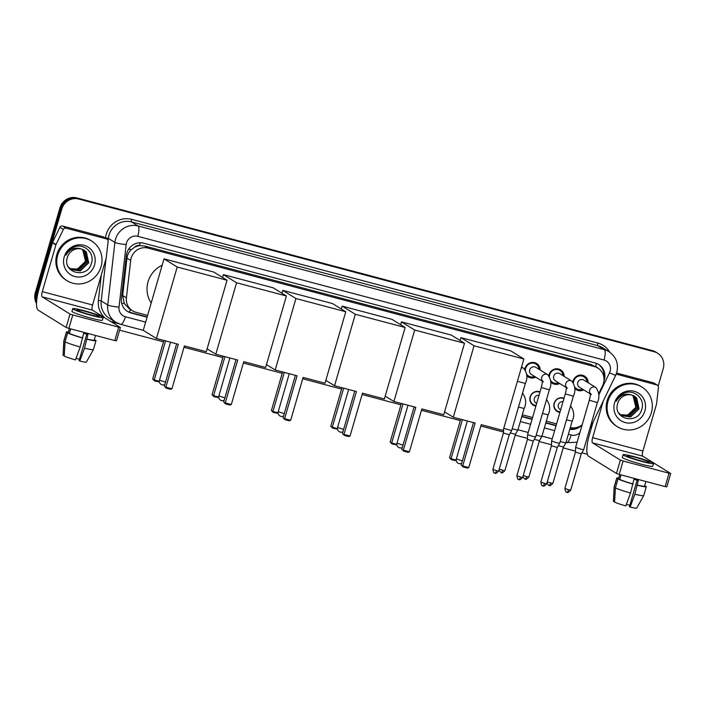 <?xml version="1.0" encoding="UTF-8"?>
<svg xmlns="http://www.w3.org/2000/svg" width="706" height="706" viewBox="0 0 706 706"><rect width="100%" height="100%" fill="white"/><g stroke="black" fill="none" stroke-linecap="round" stroke-linejoin="round"><path stroke-width="1.06" d="M535.898 406.065A7.466 7.148 -58.3 0 1 530.153 396.896A7.466 7.148 -58.3 0 1 540.019 391.883M559.902 412.428A7.466 7.148 -58.3 0 1 554.157 403.267A7.466 7.148 -58.3 0 1 564.023 398.255M535.73 377.154A7.942 7.607 -58.3 0 1 526.676 375.601M524.858 369.229A7.942 7.607 -58.3 0 1 540.152 370.006M559.743 383.517A7.942 7.607 -58.3 0 1 550.689 381.972M548.862 375.601A7.942 7.607 -58.3 0 1 564.156 376.377M583.747 389.888A7.942 7.607 -58.3 0 1 574.693 388.344M572.866 381.972A7.942 7.607 -58.3 0 1 588.169 382.749M598.697 393.745L602.597 385.67A13.996 13.405 121.7 0 0 603.471 383.402A13.996 13.405 121.7 0 0 597.841 368.047A13.996 13.405 121.7 0 0 594.364 366.546L148.048 248.124A13.996 13.405 121.7 0 0 130.681 260.452L126.409 297.808A13.996 13.405 121.7 0 0 132.525 310.781A13.996 13.405 121.7 0 0 135.993 312.281L147.607 315.361M134.669 247.25A13.996 13.405 -58.3 0 1 139.682 245.644L139.453 245.591A4.668 4.465 121.7 0 0 134.669 247.25L131.537 249.509C128.951 251.857 127.415 254.734 126.948 258.149L122.685 295.496L124.327 303.562L129.074 308.654L132.525 310.781M597.841 368.047L590.913 364.42L144.598 245.988L139.682 245.644M570.324 427.518A13.996 13.405 121.7 0 0 582.185 424.747M522.308 414.784L532.571 417.511M546.32 421.155L556.584 423.874M36.738 300.059A13.996 13.405 -58.3 0 1 37.136 293.855L61.793 208.994L60.875 208.42A13.996 13.405 -58.3 0 1 77.766 198.474L653.226 351.164A13.996 13.405 -58.3 0 1 656.704 352.665A13.996 13.405 -58.3 0 0 653.226 351.164L77.766 198.474A13.996 13.405 -58.3 0 0 60.875 208.42L36.218 293.29L60.875 208.42L59.957 207.855A13.996 13.405 -58.3 0 1 76.848 197.901L652.309 350.6A13.996 13.405 -58.3 0 1 655.786 352.091L657.621 353.229A13.996 13.405 -58.3 0 1 663.252 368.585L658.195 386.005M36.571 302.247A13.996 13.405 -58.3 0 1 36.218 293.29A13.996 13.405 -58.3 0 0 36.571 302.247M36.527 303.518A13.996 13.405 -58.3 0 1 35.3 292.725L59.957 207.855M603.957 380.966A13.996 13.405 121.7 0 0 604.336 379.846A13.996 13.405 121.7 0 0 598.697 364.49A13.996 13.405 121.7 0 0 595.229 362.999L143.697 243.191A13.996 13.405 121.7 0 0 126.33 255.519L121.423 298.479A13.996 13.405 121.7 0 0 127.53 311.452A13.996 13.405 121.7 0 0 131.007 312.952L147.069 317.206M598.238 364.217A13.996 13.405 -58.3 0 1 603.859 377.163M61.793 208.994A13.996 13.405 -58.3 0 1 78.684 199.039L654.144 351.738A13.996 13.405 -58.3 0 1 657.621 353.229M587.366 454.293L581.85 452.828M575.478 451.143L563.194 447.878M551.474 444.771L539.19 441.506M527.47 438.4L515.177 435.143M503.466 432.028L480.83 426.027M460.321 420.582L421.464 410.274M400.955 404.829L362.099 394.522M341.58 389.077L302.733 378.769M282.215 373.324L243.367 363.016M222.849 357.571L184.001 347.264M163.483 341.819L119.588 330.17M569.804 429.31A13.996 13.405 121.7 0 0 582.168 424.791M521.769 416.637L532.033 419.364M545.782 423.009L556.046 425.727M147.157 316.906L130.089 312.379A13.996 13.405 -58.3 0 1 127.08 311.161M556.134 425.427L545.862 422.709M532.121 419.055L521.858 416.337M577.155 427.377A13.996 13.405 -58.3 0 1 569.936 428.86M608.051 401.185A23.333 22.336 -58.3 0 1 641.992 387.091A23.333 22.336 -58.3 0 1 651.382 412.683A23.333 22.336 -58.3 0 1 617.441 426.777A23.333 22.336 -58.3 0 1 608.051 401.185M617.441 426.777L616.523 426.203A23.333 22.336 -58.3 0 1 607.134 400.62A23.333 22.336 -58.3 0 1 641.074 386.526L641.992 387.091M617.697 403.497C612.437 419.037 637.474 425.162 641.604 409.842C645.831 399.146 634.032 388.432 623.989 393.295C620.415 394.954 617.821 397.61 616.197 401.246C620.203 395.007 625.366 392.933 631.685 395.025A11.667 11.172 -58.3 0 0 617.741 403.347A11.667 11.172 -58.3 0 0 617.697 403.497M644.887 410.954A16.335 15.638 -58.3 0 1 625.181 422.567A16.335 15.638 -58.3 0 1 614.555 402.905A16.335 15.638 -58.3 0 1 634.262 391.3A16.335 15.638 -58.3 0 1 644.887 410.954M621.457 415.534L630.202 416.725L638.674 408.642L636.309 397.69L634.456 396.145M618.562 412.842L621.633 415.649L630.573 416.955L639.036 408.871L636.671 397.91L631.685 395.025M620.75 415.04L628.746 415.825L637.218 407.741L634.853 396.79L633.697 395.739M620.927 415.172L629.108 416.055L637.58 407.971L635.215 397.01L633.891 395.837M632.903 395.404L635.762 406.841C634.173 411.236 631.129 413.981 626.637 415.075A11.667 11.172 -58.3 0 1 620.15 414.546M620.247 414.634L627.652 415.154L636.124 407.071L633.759 396.11L633.105 395.484M616.197 374.109L656.845 384.938L653.403 382.811A2.33 2.233 -58.3 0 1 653.985 383.058L657.427 385.185A2.33 2.233 121.7 0 0 656.845 384.938M616.585 373.042L653.403 382.811M593.164 421.87L589.192 435.531A18.665 5.18 -75.1 0 0 588.592 456.244L616.47 473.479L620.362 460.083L592.484 442.839A4.668 1.297 104.9 0 1 592.634 437.667L603.339 400.84M666.729 486.822L665.14 486.602L669.032 473.197L670.7 473.497L642.751 456.173A4.668 1.297 104.9 0 1 642.901 451.002L656.474 404.3A2.33 2.233 121.7 0 0 656.554 403.903L658.442 387.356A2.33 2.233 121.7 0 0 657.427 385.185M620.362 460.083L623.098 461.009L619.206 474.414L665.14 486.602M619.206 474.414L616.47 473.479M623.098 461.009L669.032 473.197M641.154 460.903A11.667 0.944 16.2 0 0 649.494 462.386A11.667 0.944 16.2 0 0 635.418 457.356A11.667 0.944 16.2 0 0 627.087 455.882A11.667 0.944 16.2 0 0 641.154 460.903M637.121 480.204L629.443 506.643L630.149 507.076L634.853 494.182L638.277 480.495A13.538 1.094 16.2 0 1 636.168 479.948A13.538 1.094 16.2 0 1 633.944 479.348L630.52 493.035L625.807 505.928A12.134 0.98 16.2 0 1 614.573 502.116L615.385 487.899L617.979 478.968L619.736 479.427L621.033 474.962A13.538 1.094 16.2 0 1 620.742 474.82M629.805 505.399A9.337 0.75 16.2 0 0 626.407 504.305M619.718 474.547L618.544 478.58A13.538 1.094 16.2 0 0 618.588 478.721L616.832 478.253L614.238 487.184L613.426 501.401L614.591 501.719M619.797 474.564L618.588 478.721M619.736 479.427A13.538 1.094 16.2 0 0 632.647 483.813M623.054 454.708L622.277 457.382A15.867 1.28 16.2 0 0 641.41 464.221A15.867 1.28 16.2 0 0 652.75 466.242L653.527 463.56A15.867 1.28 16.2 0 0 634.385 456.72A15.867 1.28 16.2 0 0 623.054 454.708A15.867 1.28 16.2 0 0 642.186 461.547A15.867 1.28 16.2 0 0 653.527 463.56M644.993 486.134L644.675 485.64M618.712 478.015A15.4 1.244 16.2 0 0 616.753 478.059A15.4 1.244 16.2 0 0 616.832 478.253M617.979 478.968A15.4 1.244 16.2 0 0 633.114 484.095M616.753 478.059L614.158 486.999A15.4 1.244 16.2 0 0 614.149 487.016A15.4 1.244 16.2 0 0 614.238 487.184M615.385 487.899A15.4 1.244 16.2 0 0 630.52 493.035M614.149 487.016L613.399 501.331A12.134 0.98 16.2 0 0 613.426 501.401M636.98 484.96A13.538 1.094 16.2 0 0 644.534 486.134L645.884 481.492M637.447 485.251A15.4 1.244 16.2 0 0 646.325 486.655A15.4 1.244 16.2 0 0 646.246 486.469L644.569 486.019M634.853 494.182A15.4 1.244 16.2 0 0 643.722 495.612A15.4 1.244 16.2 0 0 643.731 495.586L646.325 486.655M630.149 507.076A12.134 0.98 16.2 0 0 636.697 508.099L643.722 495.612M57.724 255.157A23.333 22.336 -58.3 0 1 91.665 241.064A23.333 22.336 -58.3 0 1 101.055 266.656A23.333 22.336 -58.3 0 1 67.114 280.75A23.333 22.336 -58.3 0 1 57.724 255.157M67.114 280.75L66.196 280.176A23.333 22.336 -58.3 0 1 56.807 254.592A23.333 22.336 -58.3 0 1 90.747 240.49L91.665 241.064M67.361 257.469C62.11 273.01 87.138 279.135 91.268 263.815C95.504 253.119 83.705 242.405 73.653 247.268C70.079 248.927 67.485 251.583 65.861 255.219C69.868 248.98 75.039 246.906 81.358 248.997A11.667 11.172 -58.3 0 0 67.405 257.319A11.667 11.172 -58.3 0 0 67.361 257.469M94.551 264.926A16.335 15.638 -58.3 0 1 74.845 276.54A16.335 15.638 -58.3 0 1 64.22 256.878A16.335 15.638 -58.3 0 1 83.935 245.273A16.335 15.638 -58.3 0 1 94.551 264.926M71.121 269.507L79.875 270.698L88.347 262.614L85.982 251.663L84.129 250.118M68.235 266.815L71.306 269.621L80.237 270.928L88.709 262.844L86.344 251.883L81.358 248.997M70.423 269.012L78.419 269.798L86.891 261.714L84.526 250.762L83.37 249.712M70.591 269.145L78.781 270.027L87.253 261.944L84.888 250.983L83.564 249.809M82.576 249.377L85.426 260.814C83.846 265.209 80.802 267.953 76.301 269.048A11.667 11.172 -58.3 0 1 69.815 268.518M69.92 268.607L77.325 269.127L85.797 261.043L83.432 250.083L82.778 249.456M475.156 423.053L462.704 465.934L468.766 467.548L481.227 424.668L503.113 430.475L523.87 359.001L474.044 345.781L453.278 417.246L475.156 423.053M473.479 422.612L461.168 464.989L463.083 466.922L467.416 468.069L468.766 467.548M453.278 417.246L444.577 411.863M474.044 345.781L460.85 337.618L460.021 340.477M460.85 337.618L510.685 350.847L523.87 359.001M463.083 466.922L461.168 464.989M456.252 460.674L451.425 459.712L449.51 457.779L460.709 419.223M449.51 457.779L451.046 458.723L462.395 419.673M451.425 459.712L451.046 458.723L456.191 460.091M415.79 407.3L403.338 450.181L409.401 451.796L421.861 408.915L443.747 414.722L464.504 343.248L414.678 330.029L393.913 401.493L415.79 407.3M414.113 406.859L401.802 449.237L403.717 451.169L408.05 452.317L409.401 451.796M393.913 401.493L385.202 396.11M414.678 330.029L401.485 321.865L400.655 324.725M401.485 321.865L451.319 335.094L464.504 343.248M403.717 451.169L401.802 449.237M396.887 444.921L392.059 443.959L390.144 442.027L401.343 403.47M390.144 442.027L391.68 442.971L403.029 403.92M392.059 443.959L391.68 442.971L396.816 444.339M356.424 391.548L343.972 434.428L350.035 436.043L362.496 393.163L384.373 398.969L405.138 327.496L355.303 314.276L334.547 385.741L356.424 391.548M354.747 391.106L342.436 433.484L344.351 435.417L348.685 436.564L350.035 436.043M334.547 385.741L325.837 380.357M355.303 314.276L342.119 306.113L341.289 308.972M342.119 306.113L391.954 319.341L405.138 327.496M344.351 435.417L342.436 433.484M337.521 429.169L332.694 428.207L330.779 426.274L341.978 387.718M330.779 426.274L332.314 427.218L343.663 388.168M332.694 428.207L332.314 427.218L337.45 428.586M297.058 375.795L284.606 418.676L290.669 420.291L303.13 377.41L325.007 383.217L345.772 311.743L295.938 298.523L275.181 369.988L297.058 375.795M295.382 375.354L283.062 417.731L284.977 419.664L289.31 420.811L290.669 420.291M275.181 369.988L266.471 364.605M295.938 298.523L282.753 290.36L281.923 293.219M282.753 290.36L332.579 303.589L345.772 311.743M284.977 419.664L283.062 417.731M278.146 413.416L273.328 412.454L271.413 410.521L282.612 371.965M271.413 410.521L272.948 411.466L284.297 372.415M273.328 412.454L272.948 411.466L278.085 412.834M237.693 360.042L225.24 402.923L231.303 404.538L243.764 361.657L265.641 367.464L286.407 295.99L236.572 282.771L215.815 354.235L237.693 360.042M236.016 359.601L223.696 401.979L225.611 403.911L229.944 405.059L231.303 404.538M215.815 354.235L207.105 348.852M236.572 282.771L223.387 274.608L222.558 277.467M223.387 274.608L273.213 287.836L286.407 295.99M225.611 403.911L223.696 401.979M218.781 397.663L213.962 396.701L212.047 394.769L223.246 356.212M212.047 394.769L213.583 395.713L224.932 356.662M213.962 396.701L213.583 395.713L218.719 397.081M151.19 303.006A25.663 24.569 -58.3 0 1 148.057 281.8A25.663 24.569 -58.3 0 1 162.186 265.174M178.327 344.29L165.875 387.17L171.937 388.785L184.398 345.905L206.276 351.712L227.041 280.238L177.206 267.018L156.45 338.483L178.327 344.29M176.641 343.848L164.33 386.226L166.245 388.159L170.578 389.306L171.937 388.785M156.45 338.483L143.256 330.329L164.021 258.855L213.847 272.084L227.041 280.238M177.206 267.018L164.021 258.855M166.245 388.159L164.33 386.226M159.415 381.911L154.596 380.949L152.681 379.016L163.88 340.46M152.681 379.016L154.217 379.96L165.566 340.91M154.596 380.949L154.217 379.96L159.353 381.328M587.004 382.034A6.998 6.698 121.7 0 0 573.466 382.714M591.425 394.645L590.225 393.26C590.092 394.098 590.966 393.374 589.298 400.249L597.364 402.596C599.826 397.443 599.323 392.412 595.846 387.497L583.827 380.057A4.201 4.024 121.7 0 0 577.72 382.599A4.201 4.024 121.7 0 0 579.405 387.206L590.304 393.948M597.364 402.596L583.694 449.669L580.694 449.14L575.619 447.339L589.298 400.249M568.542 489.787L570.713 490.176L581.276 453.817L575.443 452.122L564.879 488.481C565.453 491.35 566 492.55 566.521 492.082L567.015 492.258A3.036 0.838 -75.1 0 0 568.542 489.787L564.879 488.481M574.675 386.959A6.998 6.698 121.7 0 0 582.591 389.174M563 375.663A6.998 6.698 121.7 0 0 549.453 376.351M567.421 388.274L566.221 386.888C566.08 387.726 566.962 387.003 565.294 393.877L573.36 396.225C575.822 391.071 575.311 386.041 571.842 381.125L559.823 373.695A4.201 4.024 121.7 0 0 553.707 376.227A4.201 4.024 121.7 0 0 555.401 380.834L566.291 387.576M573.36 396.225L559.682 443.306L556.681 442.768L551.615 440.959L565.294 393.877M542.949 485.86A3.036 0.838 -75.1 0 0 543.011 485.887A3.036 0.838 -75.1 0 0 544.538 483.416L546.7 483.804L557.263 447.445L551.439 445.76L551.615 440.968M550.671 380.587A6.998 6.698 121.7 0 0 558.578 382.802M538.996 369.291A6.998 6.698 121.7 0 0 525.449 369.979M543.417 381.902L542.217 380.516C542.076 381.364 542.958 380.631 541.29 387.515L549.356 389.853C551.818 384.699 551.307 379.669 547.83 374.754L535.81 367.323A4.201 4.024 121.7 0 0 529.703 369.856A4.201 4.024 121.7 0 0 531.389 374.462L542.287 381.205M549.356 389.853L535.678 436.943L532.677 436.396L527.611 434.587L541.29 387.515M518.936 479.489A3.036 0.838 -75.1 0 0 519.007 479.515A3.036 0.838 -75.1 0 0 520.525 477.053L522.696 477.432L533.259 441.082L527.435 439.388L527.611 434.596M526.658 374.215A6.998 6.698 121.7 0 0 534.574 376.43M503.74 428.357L511.665 430.572L525.352 383.482L517.401 381.266M494.932 473.117A3.036 0.838 -75.1 0 0 495.003 473.152A3.036 0.838 -75.1 0 0 496.521 470.681L498.692 471.061L509.255 434.711L503.519 433.113L503.581 428.851M563.909 398.669A6.998 6.698 121.7 0 0 557.184 410.918A6.998 6.698 121.7 0 0 560.07 411.863M563.017 401.714A4.201 4.024 121.7 0 0 560.034 409.392L560.67 409.789M566.494 419.849L572.169 421.173L565.859 442.891L560.193 441.559M549.127 485.437A3.036 0.838 -75.1 0 0 549.189 485.472A3.036 0.838 -75.1 0 0 550.715 483.001L552.877 483.381L563.441 447.03L558.287 445.698M539.896 392.298A6.998 6.698 121.7 0 0 533.18 404.547A6.998 6.698 121.7 0 0 536.066 405.491M539.013 395.342A4.201 4.024 121.7 0 0 536.022 403.02L536.666 403.417M542.49 413.487L548.165 414.801L541.855 436.52L536.181 435.196M525.114 479.074A3.036 0.838 -75.1 0 0 525.185 479.1A3.036 0.838 -75.1 0 0 526.702 476.629L528.873 477.018L539.437 440.659L534.283 439.326M518.486 407.115L524.152 408.439L517.851 430.139L512.177 428.824M501.11 472.702A3.036 0.838 -75.1 0 0 501.172 472.729A3.036 0.838 -75.1 0 0 502.698 470.258L504.869 470.646L515.433 434.287L510.279 432.954M66.002 228.162A2.33 2.233 121.7 0 0 63.328 229.441L56.021 244.55A2.33 2.233 121.7 0 0 55.88 244.929L52.438 242.802A2.33 2.233 -58.3 0 1 52.579 242.423L59.886 227.314A2.33 2.233 -58.3 0 1 62.56 226.035L66.002 228.162L106.518 238.91L103.076 236.784A2.33 2.233 -58.3 0 1 103.65 237.031L107.091 239.157A2.33 2.233 121.7 0 0 106.518 238.91M62.56 226.035L103.076 236.784M52.438 242.802L38.865 289.504A18.665 5.18 -75.1 0 0 38.265 310.208L66.135 327.452L70.026 314.055L42.157 296.811A4.668 1.297 104.9 0 1 42.307 291.64L55.88 244.929M116.402 340.795L114.813 340.574L118.705 327.169L120.373 327.469L92.424 310.146A4.668 1.297 104.9 0 1 92.574 304.974L106.147 258.272A2.33 2.233 121.7 0 0 106.227 257.875L108.115 241.328A2.33 2.233 121.7 0 0 107.091 239.157M70.026 314.055L72.771 314.982L68.879 328.387L114.813 340.574M68.879 328.387L66.135 327.452M72.771 314.982L118.705 327.169M90.827 314.876A11.667 0.944 16.2 0 0 99.158 316.359A11.667 0.944 16.2 0 0 85.091 311.328A11.667 0.944 16.2 0 0 76.751 309.855A11.667 0.944 16.2 0 0 90.827 314.876M86.794 334.176L79.107 360.616L79.813 361.048L84.526 348.155L87.95 334.467A13.538 1.094 16.2 0 1 85.832 333.92A13.538 1.094 16.2 0 1 83.617 333.32L80.193 347.008L75.48 359.901A12.134 0.98 16.2 0 1 64.237 356.089L65.058 341.872L67.652 332.941L69.409 333.4L70.706 328.934A13.538 1.094 16.2 0 1 70.415 328.793M79.469 359.372A9.337 0.75 16.2 0 0 76.072 358.277M69.391 328.519L68.217 332.552A13.538 1.094 16.2 0 0 68.261 332.694L66.505 332.226L63.911 341.157L63.09 355.374L64.264 355.692M69.462 328.537L68.261 332.694M69.409 333.4A13.538 1.094 16.2 0 0 82.32 337.786M72.718 308.681L71.941 311.355A15.867 1.28 16.2 0 0 91.083 318.194A15.867 1.28 16.2 0 0 102.414 320.215L103.191 317.532A15.867 1.28 16.2 0 0 84.058 310.693A15.867 1.28 16.2 0 0 72.718 308.681A15.867 1.28 16.2 0 0 91.859 315.52A15.867 1.28 16.2 0 0 103.191 317.532M94.666 340.107L94.348 339.612M68.376 331.988A15.4 1.244 16.2 0 0 66.426 332.032A15.4 1.244 16.2 0 0 66.505 332.226M67.652 332.941A15.4 1.244 16.2 0 0 82.787 338.068M66.426 332.032L63.822 340.972A15.4 1.244 16.2 0 0 63.822 340.989A15.4 1.244 16.2 0 0 63.911 341.157M65.058 341.872A15.4 1.244 16.2 0 0 80.193 347.008M63.822 340.989L63.063 355.303A12.134 0.98 16.2 0 0 63.09 355.374M86.653 338.933A13.538 1.094 16.2 0 0 94.207 340.107L95.557 335.465M87.12 339.224A15.4 1.244 16.2 0 0 95.998 340.627A15.4 1.244 16.2 0 0 95.919 340.442L94.242 339.992M84.526 348.155A15.4 1.244 16.2 0 0 93.395 349.585A15.4 1.244 16.2 0 0 93.404 349.558L95.998 340.627M79.813 361.048A12.134 0.98 16.2 0 0 86.37 362.072L93.395 349.585M128.642 249.174A13.996 1.783 6.5 0 0 131.537 249.509M597.726 367.967A4.668 4.465 121.7 0 0 595.564 366.608A13.996 3.883 -75.1 0 0 596.385 363.369M129.498 312.211A13.996 3.883 -75.1 0 0 130.425 309.484M603.436 375.354L603.983 375.601M121.688 303.245A13.996 1.783 6.5 0 0 124.327 303.562M139.453 245.591A13.996 3.883 -75.1 0 0 140.185 242.749M590.913 364.42L594.364 366.546M122.685 295.496L126.409 297.808M126.948 258.149L130.681 260.452M144.598 245.988L148.048 248.124M76.848 197.901L78.684 199.039M652.309 350.6L654.144 351.738M35.3 292.725L37.136 293.855M598.679 395.183L609.507 372.794A9.337 8.931 121.7 0 0 604.018 360.042L137.758 236.316A9.337 8.931 121.7 0 0 126.18 244.541L119.023 307.11A9.337 8.931 121.7 0 0 125.421 316.756L145.639 322.121M120.532 324.275A18.665 17.871 -58.3 0 1 115.899 322.28A18.665 17.871 -58.3 0 1 107.744 304.974L114.901 242.405A18.665 17.871 -58.3 0 1 115.537 239.237A18.665 17.871 -58.3 0 1 138.058 225.964L604.327 349.691A18.665 17.871 -58.3 0 1 608.951 351.685L602.412 347.634A18.665 17.871 121.7 0 0 597.788 345.64L131.519 221.922A18.665 17.871 121.7 0 0 108.998 235.186A18.665 17.871 121.7 0 0 108.362 238.363L108.097 240.667M105.503 238.178L105.538 237.834A21.003 20.103 -58.3 0 1 131.598 219.337L597.858 343.054A2.33 0.644 -75.1 0 0 597.788 345.64L604.327 349.691A9.337 2.595 104.9 0 1 604.018 360.042M105.538 237.834L108.362 238.363L114.901 242.405A9.337 1.191 6.5 0 0 126.18 244.541M597.858 343.054A21.003 20.103 -58.3 0 1 609.693 352.17M118.626 323.666L112.766 322.104A21.003 20.103 -58.3 0 1 110.586 321.389M104.841 317.832A21.003 20.103 -58.3 0 1 98.39 300.403L101.302 274.943M137.758 236.316A9.337 2.595 104.9 0 0 138.058 225.964L131.519 221.922A2.33 0.644 -75.1 0 1 131.598 219.337M119.023 307.11A9.337 1.191 6.5 0 1 107.744 304.974L101.205 300.933A18.665 17.871 121.7 0 0 109.359 318.238L115.899 322.28L120.726 324.363L143.283 330.346M106.05 258.599L101.205 300.933L98.39 300.403M520.348 421.553L530.612 424.271M544.352 427.915L554.616 430.642M568.356 434.287L571.207 435.046A9.337 8.931 121.7 0 0 579.873 432.699M113.348 320.7A2.33 0.644 -75.1 0 0 112.766 322.104M125.421 316.756A9.337 2.595 104.9 0 1 120.726 324.363M571.207 435.046A9.337 2.595 104.9 0 1 566.512 442.644L577.102 442.256M609.507 372.794L615.623 375.433L589.66 429.116M130.089 312.379L131.007 312.952M592.484 442.839L642.751 456.173M592.634 437.667L642.901 451.002M467.363 420.988L456.332 458.935L462.351 460.912M407.997 405.235L396.966 443.183L402.985 445.159M348.632 389.483L337.6 427.43L343.619 429.407M289.257 373.73L278.235 411.677L284.253 413.654M229.891 357.977L218.869 395.925L224.887 397.902M170.525 342.225L159.503 380.181L165.513 382.149M566.953 492.232A3.036 0.838 -75.1 0 0 567.015 492.258C567.421 491.447 566.503 494.456 570.713 490.176M595.846 387.497A4.201 4.024 121.7 0 0 590.269 393.542M571.842 381.125A4.201 4.024 121.7 0 0 566.265 387.17M544.538 483.416L540.875 482.11L551.439 445.751M547.83 374.754A4.201 4.024 121.7 0 0 542.261 380.799M520.525 477.053L516.871 475.738L527.435 439.388M521.558 366.979L523.826 368.391A4.201 4.024 121.7 0 0 521.31 367.835M496.521 470.681L492.867 469.375L503.431 433.016M570.642 406.082A4.201 4.024 121.7 0 0 570.519 406.003L570.642 406.082C574.119 410.989 574.622 416.019 572.169 421.173M550.715 483.001L547.265 481.854M546.638 399.711A4.201 4.024 121.7 0 0 546.515 399.631L546.638 399.711C550.115 404.617 550.618 409.656 548.165 414.801M526.702 476.629L523.261 475.482M502.698 470.258L499.257 469.119M42.157 296.811L92.424 310.146M42.307 291.64L92.574 304.974M52.579 242.423L56.021 244.55M63.328 229.441L59.886 227.314M615.623 375.433L616.762 372.459C618.783 363.722 616.179 356.795 608.951 351.685M517.957 429.76L528.22 432.487M541.961 436.131L552.233 438.858M565.974 442.503L566.512 442.644M666.808 486.893L670.7 473.497M456.332 458.935A3.733 3.733 0 0 0 461.662 463.286M396.966 443.183A3.733 3.733 0 0 0 402.296 447.533M337.6 427.43A3.733 3.733 0 0 0 342.931 431.781M278.235 411.677A3.733 3.733 0 0 0 283.565 416.028M218.869 395.925A3.733 3.733 0 0 0 224.19 400.276M159.503 380.181A3.733 3.733 0 0 0 164.825 384.523M583.924 376.827L581.091 375.08M575.443 452.131L575.619 447.339M576.555 388.732L574.693 387.585M581.267 453.817L583.685 449.678M546.7 483.804C542.499 488.084 543.417 485.075 543.011 485.887L542.517 485.71C541.996 486.178 541.449 484.987 540.875 482.11M559.911 370.456L557.087 368.709M552.551 382.361L550.689 381.214M557.263 447.445L559.682 443.306M522.696 477.432C518.486 481.713 519.413 478.703 519.007 479.515L518.513 479.339C517.992 479.815 517.445 478.615 516.871 475.738M535.907 364.084L533.083 362.337M528.547 375.998L526.685 374.842M533.259 441.082L535.678 436.943M498.692 471.061C494.482 475.341 495.4 472.34 495.003 473.152L494.5 472.967C493.979 473.444 493.432 472.243 492.867 469.375M525.352 383.482C527.806 378.328 527.303 373.297 523.826 368.391M509.255 434.711L511.665 430.572M552.877 483.381C548.677 487.661 549.595 484.66 549.189 485.472L548.183 484.996L546.956 482.922M563.918 398.625L562.664 397.849M557.184 410.918L555.295 409.754M563.441 447.03L565.859 442.891M528.873 477.018C524.664 481.298 525.591 478.289 525.185 479.1L524.179 478.624L522.952 476.559M539.913 392.254L538.652 391.477M533.18 404.547L531.291 403.382M539.437 440.659L541.855 436.52M504.869 470.646C500.66 474.926 501.578 471.917 501.172 472.729L498.948 470.187M524.152 408.439C526.614 403.285 526.102 398.255 522.634 393.339M515.424 434.287L517.842 430.148M116.481 340.866L120.373 327.469"/></g></svg>
